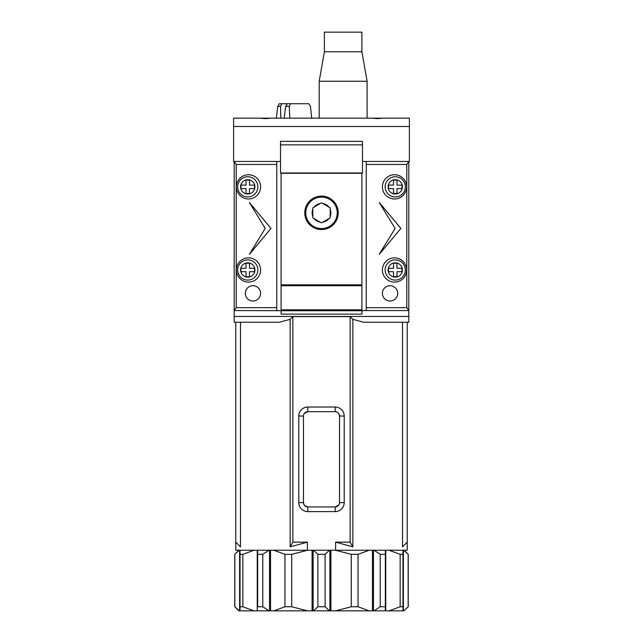 <?xml version="1.0" encoding="UTF-8"?>
<svg xmlns="http://www.w3.org/2000/svg" width="643" height="643" viewBox="0 0 643 643"><rect width="100%" height="100%" fill="white"/><g stroke="black" fill="none" stroke-linecap="round" stroke-linejoin="round"><path stroke-width="0.96" d="M281.095 285.709L281.095 309.813L361.905 309.813L361.905 285.709L281.095 285.709L281.095 173.288L361.905 173.288L361.905 285.709M337.221 212.833A15.721 15.721 0 0 1 321.5 228.554A15.721 15.721 0 0 1 305.779 212.833A15.721 15.721 0 0 1 321.5 197.112A15.721 15.721 0 0 1 337.221 212.833M312.844 209.224L312.844 211.242A8.801 8.801 0 0 0 312.844 214.416L312.844 217.832L314.049 218.524A9.38 9.38 0 0 0 320.294 222.132L321.5 222.832L322.706 222.132A9.38 9.38 0 0 0 328.951 218.524L330.156 217.832L330.156 216.442A9.38 9.38 0 0 0 330.156 209.224L330.156 207.834L328.951 207.134A9.38 9.38 0 0 0 322.706 203.526L321.5 202.834L320.294 203.526A9.38 9.38 0 0 0 314.049 207.134L312.844 207.834L312.844 209.224A9.38 9.38 0 0 0 312.844 216.442M330.156 209.224L330.156 211.242A8.801 8.801 0 0 1 330.156 214.416L330.156 216.442M314.049 218.524L315.793 219.536A8.801 8.801 0 0 0 318.542 221.128L320.294 222.132M322.706 222.132L324.458 221.128A8.801 8.801 0 0 0 327.207 219.536L328.951 218.524M320.294 203.526L318.542 204.538A8.801 8.801 0 0 0 315.793 206.13L314.049 207.134M328.951 207.134L327.207 206.13A8.801 8.801 0 0 0 324.458 204.538L322.706 203.526M408.16 606.767L408.16 554.322L403.764 550.239L408.233 554.322L408.233 606.767L403.764 610.85L408.233 606.767M242.845 606.767L240.04 606.767L240.04 610.85L254.025 610.85L242.845 606.767L242.845 554.322L240.04 554.322L240.04 550.239L240.04 610.85L238.85 610.85L234.767 606.767L239.236 610.85L234.84 606.767L234.84 554.322L239.236 550.239M313.495 550.239L317.891 554.322L325.109 554.322L329.505 550.239M335.469 550.239L351.271 554.322L358.047 554.322L369.227 550.239M374.009 550.239L380.222 554.322L385.326 554.322L385.326 550.239L385.326 610.85L385.326 606.767L380.222 606.767L374.009 610.85L402.96 610.85L402.96 550.239M388.975 550.239L400.155 554.322L402.96 554.322M238.85 550.239L234.84 554.322M242.845 554.322L254.025 550.239M254.025 610.85L268.991 610.85L262.778 606.767L257.674 606.767L257.674 550.239L257.674 554.322L262.778 554.322L268.991 550.239M273.773 550.239L284.953 554.322L291.729 554.322L307.531 550.239M268.991 610.85L329.505 610.85L325.109 606.767L325.109 554.322M329.505 610.85L369.227 610.85L358.047 606.767L358.047 554.322M317.891 554.322L317.891 606.767L325.109 606.767M317.891 606.767L313.495 610.85M369.227 610.85L374.009 610.85M351.271 554.322L351.271 606.767L358.047 606.767M351.271 606.767L335.469 610.85M380.222 554.322L380.222 606.767M402.96 606.767L402.96 610.85L402.96 606.767L400.155 606.767L388.975 610.85M400.155 554.322L400.155 606.767M402.96 610.85L403.764 610.85M262.778 606.767L262.778 554.322M307.531 610.85L291.729 606.767L291.729 554.322M284.953 554.322L284.953 606.767L291.729 606.767M284.953 606.767L273.773 610.85M270.775 118.159L260.238 118.159L265.503 118.658L270.775 118.159L372.225 118.159L377.497 118.658L382.762 118.159L409.39 118.159L409.39 161.457L362.483 161.457M382.762 118.159L372.225 118.159M260.238 118.159L233.61 118.159L233.61 161.457L280.517 161.457M233.61 126.494L409.39 126.494M362.483 144.868L362.483 141.364L280.517 141.364L280.517 172.999L362.483 172.999L362.483 144.868L280.517 144.868M361.905 51.778L324.385 51.778L324.385 32.15L361.905 32.15L361.905 51.778L367.105 81.243L319.193 81.243L319.193 118.159M280.814 118.159L280.501 106.368L281.771 103.732L279.375 103.732L277.704 106.368L276.434 118.159M289.808 118.159L289.286 106.368L290.564 103.732L287.333 103.732L285.661 106.368L284.19 118.159M290.564 103.732L308.785 103.732L310.456 106.368L311.726 118.159M300.828 103.732L281.771 103.732M382.4 293.361A7.652 7.652 0 0 0 390.052 301.004A7.652 7.652 0 0 0 397.695 293.361A7.652 7.652 0 0 0 390.052 285.709A7.652 7.652 0 0 0 382.4 293.361M245.304 293.361A7.652 7.652 0 0 0 252.948 301.004A7.652 7.652 0 0 0 260.6 293.361A7.652 7.652 0 0 0 252.948 285.709A7.652 7.652 0 0 0 245.304 293.361M236.351 269.98A12.121 12.121 0 0 0 248.479 282.1A12.121 12.121 0 0 0 260.6 269.98A12.121 12.121 0 0 0 248.479 257.859A12.121 12.121 0 0 0 236.351 269.98M236.351 186.856A12.121 12.121 0 0 0 248.479 198.976A12.121 12.121 0 0 0 260.6 186.856A12.121 12.121 0 0 0 248.479 174.735A12.121 12.121 0 0 0 236.351 186.856M382.4 186.856A12.121 12.121 0 0 0 394.521 198.976A12.121 12.121 0 0 0 406.649 186.856A12.121 12.121 0 0 0 394.521 174.735A12.121 12.121 0 0 0 382.4 186.856M382.4 269.98A12.121 12.121 0 0 0 394.521 282.1A12.121 12.121 0 0 0 406.649 269.98A12.121 12.121 0 0 0 394.521 257.859A12.121 12.121 0 0 0 382.4 269.98M304.758 212.833A16.742 16.742 0 0 0 321.5 229.575A16.742 16.742 0 0 0 338.242 212.833A16.742 16.742 0 0 0 321.5 196.091A16.742 16.742 0 0 0 304.758 212.833M304.203 505.044L303.464 502.617A4.332 4.332 0 0 0 307.788 506.941L304.742 505.695M304.203 413.602L307.788 411.697L335.212 411.697L335.212 407.019A9.002 9.002 0 0 1 344.214 416.029L344.214 502.617A9.002 9.002 0 0 1 335.212 511.619L307.788 511.619A9.002 9.002 0 0 1 298.786 502.617L298.786 416.029A9.002 9.002 0 0 1 307.788 407.019L335.212 407.019M234.189 161.457L236.214 164.447L276.763 164.447L276.763 161.457L234.189 161.457L234.189 322.223L279.432 322.223L290.138 319.33L292.854 316.613L350.146 316.613L352.862 319.33L363.568 322.223L408.811 322.223L408.811 310.561L406.786 307.675L366.237 307.675L366.237 310.561L408.811 310.561L408.811 161.457L366.237 161.457L366.237 307.675M366.237 164.447L406.786 164.447L408.811 161.457M234.189 316.452L408.811 316.452M281.095 314.122L361.905 314.122L361.905 310.465L281.095 310.465L281.095 314.122M236.214 164.447L236.214 307.675L234.189 310.561L281.095 310.673M361.905 310.673L366.237 310.561M276.763 164.447L276.763 307.675L236.214 307.675M265.221 228.418L249.339 254.395L270.992 228.418L249.339 202.441L265.221 228.418M281.095 310.465L281.095 309.813L361.905 309.813L361.905 310.465M276.763 307.675L276.763 310.561M406.786 164.447L406.786 307.675M395.099 228.418L379.225 254.395L400.87 228.418L379.225 202.441L395.099 228.418M235.78 322.223L235.78 550.239L307.386 550.239L307.386 542.153L290.138 546.863L290.138 319.33M240.482 322.223L240.482 546.863L235.78 542.153M290.138 546.863L292.854 542.153L292.854 316.613M307.386 550.239L335.614 550.239L335.614 542.153L350.146 542.153L350.146 316.613M292.854 542.153L307.386 542.153M350.146 542.153L352.862 546.863L352.862 319.33M335.614 550.239L407.22 550.239L407.22 542.153L402.518 546.863L402.518 322.223M352.862 546.863L335.614 542.153M361.905 284.841L281.095 284.841M407.22 542.153L407.22 322.223M338.797 505.036L335.212 506.941A4.332 4.332 0 0 0 339.536 502.617L339.536 416.029A4.332 4.332 0 0 0 335.212 411.697M307.788 407.019L307.788 411.697A4.332 4.332 0 0 0 303.464 416.029L303.464 502.617L298.786 502.617M335.212 511.619L335.212 506.941L307.788 506.941L307.788 511.619M337.599 412.412L338.258 412.951M338.797 413.602L339.536 416.029L344.214 416.029M385.639 183.729A10.103 10.103 0 0 1 405.347 186.856A10.103 10.103 0 0 1 393.661 196.83A10.103 10.103 0 0 1 385.639 183.729A10.103 10.103 0 0 0 393.661 196.83A10.103 10.103 0 0 0 404.849 189.974M397.47 179.992C401.505 181.728 403.048 184.758 402.108 189.082C400.332 193.157 397.302 194.7 393.018 193.72C389.015 191.935 387.472 188.905 388.38 184.621C390.164 180.627 393.194 179.084 397.47 179.992M388.46 188.584L388.46 185.12L393.516 185.12L393.516 180.072L396.98 180.072L396.98 185.12L402.028 185.12L402.028 188.584L396.98 188.584L396.98 193.639L393.516 193.639L393.516 188.584L388.46 188.584M385.639 266.861A10.103 10.103 0 0 1 405.347 269.98A10.103 10.103 0 0 1 393.661 279.954A10.103 10.103 0 0 1 385.639 266.861A10.103 10.103 0 0 0 393.661 279.954A10.103 10.103 0 0 0 404.849 273.098M397.47 263.116C401.505 264.852 403.048 267.882 402.108 272.206C400.332 276.281 397.302 277.824 393.018 276.844C389.015 275.059 387.472 272.029 388.38 267.753C390.164 263.751 393.194 262.207 397.47 263.116M388.46 271.708L388.46 268.252L393.516 268.252L393.516 263.196L396.98 263.196L396.98 268.252L402.028 268.252L402.028 271.708L396.98 271.708L396.98 276.763L393.516 276.763L393.516 271.708L388.46 271.708M238.151 183.729A10.103 10.103 0 0 1 257.859 186.856A10.103 10.103 0 0 1 246.173 196.83A10.103 10.103 0 0 1 238.151 183.729A10.103 10.103 0 0 0 246.173 196.83A10.103 10.103 0 0 0 257.361 189.974M249.982 179.992C254.017 181.728 255.56 184.758 254.62 189.082C252.844 193.157 249.814 194.7 245.53 193.72C241.527 191.935 239.984 188.905 240.892 184.621C242.676 180.627 245.706 179.084 249.982 179.992M240.972 188.584L240.972 185.12L246.02 185.12L246.02 180.072L249.484 180.072L249.484 185.12L254.54 185.12L254.54 188.584L249.484 188.584L249.484 193.639L246.02 193.639L246.02 188.584L240.972 188.584M238.151 266.861A10.103 10.103 0 0 1 257.859 269.98A10.103 10.103 0 0 1 246.173 279.954A10.103 10.103 0 0 1 238.151 266.861A10.103 10.103 0 0 0 246.173 279.954A10.103 10.103 0 0 0 257.361 273.098M249.982 263.116C254.017 264.852 255.56 267.882 254.62 272.206C252.844 276.281 249.814 277.824 245.53 276.844C241.527 275.059 239.984 272.029 240.892 267.753C242.676 263.751 245.706 262.207 249.982 263.116M240.972 271.708L240.972 268.252L246.02 268.252L246.02 263.196L249.484 263.196L249.484 268.252L254.54 268.252L254.54 271.708L249.484 271.708L249.484 276.763L246.02 276.763L246.02 271.708L240.972 271.708M329.883 550.239L329.883 610.85M313.117 610.85L313.117 550.239M372.458 550.239L372.458 610.85M330.904 610.85L330.904 550.239M373.479 610.85L373.479 550.239M385.752 610.85L385.752 550.239M403.386 610.85L403.386 550.239M239.614 550.239L239.614 610.85M257.248 550.239L257.248 610.85M269.521 550.239L269.521 610.85M312.096 550.239L312.096 610.85M270.542 610.85L270.542 550.239M280.501 106.368L277.704 106.368M289.286 106.368L285.661 106.368M281.095 310.754L361.905 310.754M339.536 502.617L344.214 502.617M303.464 416.029L298.786 416.029M404.15 550.239L408.233 554.322M234.767 554.322L234.767 606.767M324.385 51.778L319.193 81.243M367.105 81.243L367.105 118.159"/></g></svg>
